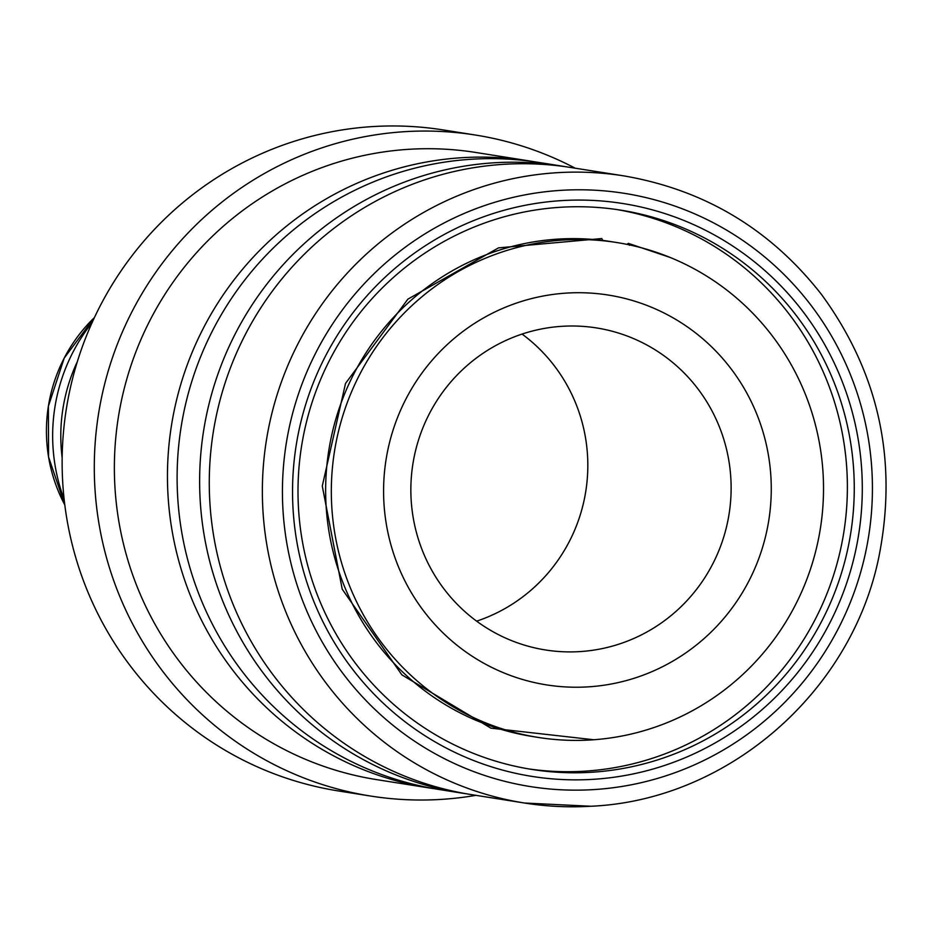 <?xml version="1.0" encoding="UTF-8"?>
<svg xmlns="http://www.w3.org/2000/svg" width="933" height="933" viewBox="0 0 933 933"><rect width="100%" height="100%" fill="white"/><g stroke="black" fill="none" stroke-linecap="round" stroke-linejoin="round"><path stroke-width="1.4" d="M522.048 334.072A163.03 160.068 -81 0 1 585.784 491.294A163.03 160.068 -81 0 1 476.623 621.156M528.44 768.874A283.154 277.999 99 0 0 843.84 532.125A283.154 277.999 99 0 0 616.935 209.575M629.402 245.274L628.306 243.361L626.988 244.388M538.271 737.432A250.545 245.997 99 0 0 590.519 739.974A250.545 245.997 99 0 0 823.174 501.884A250.545 245.997 99 0 0 616.573 242.498A250.545 245.997 99 0 0 334.457 451.525A250.545 245.997 99 0 0 538.271 737.432L532.591 736.534A250.545 245.997 99 0 1 328.159 454.709A250.545 245.997 99 0 1 602.87 240.469L601.773 238.556M616.573 242.498L609.494 241.379A250.545 245.997 99 0 0 602.858 240.422M579.51 651.619A163.03 160.068 -81 0 1 545.513 649.974A163.03 160.068 -81 0 1 411.08 481.195A163.03 160.068 -81 0 1 562.459 326.282A163.03 160.068 -81 0 1 596.467 327.926A163.03 160.068 -81 0 1 730.901 496.706A163.03 160.068 -81 0 1 579.51 651.619M567.101 293.055A197.353 193.761 99 0 0 414.94 598.485A197.353 193.761 99 0 0 750.225 578.367A197.353 193.761 99 0 0 567.101 293.055M298.397 506.432A283.154 277.999 -81 0 1 620.387 210.088A283.154 277.999 -81 0 1 853.87 473.101A283.154 277.999 -81 0 1 531.88 769.433A283.154 277.999 -81 0 1 298.397 506.432M861.894 472.891A290.011 284.74 99 0 0 422.054 247.886A290.011 284.74 99 0 0 448.318 749.117A290.011 284.74 99 0 0 861.894 472.891M590.811 806.24A317.477 311.704 -81 0 1 524.591 803.033L471.503 794.636A317.477 311.704 -81 0 1 209.715 499.75A317.477 311.704 -81 0 1 570.739 167.485L623.815 175.882C704.66 189.796 770.541 229.296 821.46 294.408C878.571 372.617 897.803 459.654 879.166 555.508C852.144 692.006 727.763 800.292 590.939 806.252L524.591 803.033A317.477 311.704 -81 0 1 262.803 508.147A317.477 311.704 -81 0 1 623.815 175.882M466.687 793.831A317.477 311.704 -81 0 1 461.858 793.108A317.477 311.704 -81 0 1 200.07 498.222A317.477 311.704 -81 0 1 561.083 165.957A317.477 311.704 -81 0 1 565.899 166.762M461.858 793.108L439.338 789.54A317.477 311.704 -81 0 1 177.55 494.653A317.477 311.704 -81 0 1 538.563 162.4L561.083 165.957M434.51 788.735A317.477 311.704 -81 0 1 429.681 788.012A317.477 311.704 -81 0 1 167.893 493.137A317.477 311.704 -81 0 1 528.906 160.873A317.477 311.704 -81 0 1 533.734 161.677M429.681 788.012L376.594 779.615A317.477 311.704 -81 0 1 114.806 484.728A317.477 311.704 -81 0 1 475.83 152.476L528.906 160.873M475.97 795.336A334.632 328.556 -81 0 1 370.693 796.059A334.632 328.556 -81 0 1 94.758 485.23A334.632 328.556 -81 0 1 475.294 135.017A334.632 328.556 -81 0 1 575.194 168.197M370.693 796.059L338.527 790.962A334.632 328.556 -81 0 1 62.593 480.145A334.632 328.556 -81 0 1 443.117 129.92L475.294 135.017M62.149 457.706A172.22 169.083 -81 0 1 77.357 361.584M92.099 322.62A179.008 175.754 99 0 0 52.901 445.298A179.008 175.754 99 0 0 64.132 499.307M64.797 504.893A155.764 152.93 -81 0 1 46.65 439.326A155.764 152.93 -81 0 1 94.443 317.523L64.225 358.062L48.376 406.263L48.574 456.995L64.797 504.893M593.12 789.633A300.309 294.851 -81 0 1 314.468 355.45A300.309 294.851 -81 0 1 824.679 324.824A300.309 294.851 -81 0 1 593.12 789.633M628.352 243.373L670.046 257.415M593.75 739.752L490.875 728.148L401.866 674.851L342.213 589.178L322.282 486.046L345.513 383.44L407.884 299.143L498.549 247.863L601.75 238.556"/></g></svg>
